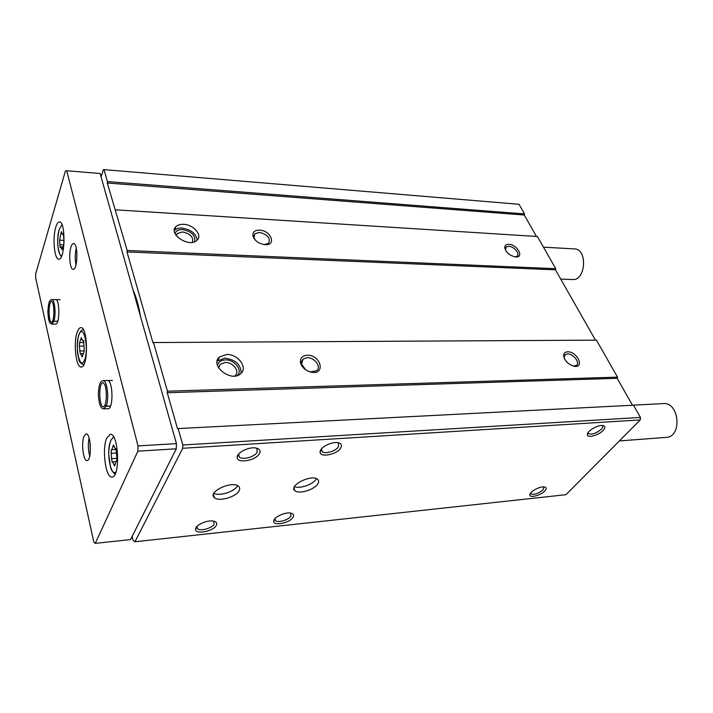 <?xml version="1.0" encoding="UTF-8"?>
<svg xmlns="http://www.w3.org/2000/svg" width="713" height="713" viewBox="0 0 713 713"><rect width="100%" height="100%" fill="white"/><g stroke="black" fill="none" stroke-linecap="round" stroke-linejoin="round"><path stroke-width="1.07" d="M543.876 486.917L543.101 489.84C538.413 493.592 534.367 494.947 530.953 493.922L530.579 493.093L529.839 494.858C529.456 491.783 540.142 485.972 544.456 486.934C546.613 487.442 546.728 488.779 544.794 490.954C540.793 495.392 529.509 498.351 529.839 494.858M602.057 425.465L602.28 425.625C603.118 426.445 602.788 427.666 601.291 429.279C596.353 433.352 592.12 434.814 588.59 433.664L588.145 432.559M132.119 536.426L133.037 540.231L134.962 541.773L182.724 448.281L182.84 445.001L178.134 428.566L177.519 428.709L167.234 392.72L167.439 391.196L153.509 342.534L152.956 342.784L126.994 251.93L127.164 250.477L107.298 183.009L107.449 181.592L104.027 169.623L103.349 169.694L101.05 176.842M317.677 484.082C314.023 489.974 298.453 494.457 294.826 490.615C288.195 485.5 312.249 473.717 317.713 479.43C318.961 480.624 318.952 482.175 317.677 484.082M238.962 490.963C235.646 497.255 218.365 501.934 214.301 497.585C207.1 491.908 232.723 480.134 238.659 486.409C239.924 487.621 240.023 489.136 238.962 490.963M603.1 430.465C598.599 435.429 587.093 438.442 587.396 434.538C586.951 431.089 597.984 424.591 602.77 425.518C605.399 426.098 605.506 427.747 603.1 430.465M292.936 517.451C289.469 523.146 272.901 526.328 273.721 521.087C273.605 517.219 285.2 511.809 290.797 513.119C293.604 513.779 294.317 515.223 292.936 517.451M340.573 448.245C336.527 454.814 319.308 457.889 320.119 451.819C319.968 447.407 331.572 441.409 337.837 442.675C341.438 443.45 342.356 445.304 340.573 448.245M216.253 525.517C213.08 531.64 194.471 534.83 195.549 529.001C195.576 524.928 207.545 519.697 213.552 521.123C216.538 521.827 217.438 523.297 216.253 525.517M259.372 453.735C255.628 460.883 236.119 463.86 237.224 457.033C237.242 452.381 249.104 446.623 255.842 448.005C259.737 448.851 260.922 450.768 259.372 453.735M182.724 448.281L640.265 419.904L565.97 494.688L134.962 541.773M536.461 236.449L524.278 215.023L524.536 213.927L519.046 204.292L104.027 169.623M524.536 213.927L107.449 181.592M508.859 244.327C506.123 244.283 504.751 245.388 504.733 247.661C506.07 252.598 509.715 255.691 515.668 256.956C524.563 257.767 517.317 244.506 508.859 244.327M259.559 230.112C254.55 230.165 252.357 232.215 252.999 236.253C254.906 240.941 258.881 243.739 264.915 244.648C276.885 245.718 271.1 230.406 259.559 230.112M183.633 224.319C180.344 224.167 177.804 224.916 176.022 226.565C167.564 233.9 189.587 248.24 197.038 240.245C202.777 235.379 193.597 224.55 183.633 224.319M595.48 340.163L555.463 269.835L555.739 268.703L537.397 236.511L115.524 209.818M555.739 268.703L127.164 250.477M567.682 351.821C565.053 351.964 563.698 353.247 563.626 355.689C564.705 361.028 568.297 364.566 574.393 366.295C584.99 368.051 577.129 351.375 567.682 351.821M307.258 355.243C302.071 355.698 299.843 358.291 300.574 363.024C302.16 367.694 305.717 370.742 311.233 372.177C326.028 375.27 320.984 354.726 307.258 355.243M226.636 354.513L219.568 356.919C209.078 365.136 231.065 382.783 240.593 373.746C248.267 367.89 238.017 353.906 226.636 354.513M632.511 405.242L617.182 378.309L617.511 377.141L596.442 340.154L153.509 342.534M617.511 377.141L167.439 391.196M640.265 419.904L640.461 417.426L633.492 405.189L178.134 428.566M640.461 417.426L182.84 445.001M140.497 316.394C138.696 305.699 136.228 296.956 133.081 290.173M617.182 378.309L167.234 392.72M555.463 269.835L126.994 251.93M524.278 215.023L107.298 183.009M197.162 240.121C196.048 233.534 191.022 229.524 182.091 228.08C178.811 227.937 176.28 228.695 174.498 230.344L174.337 230.504M194.551 241.769C195.772 235.566 191.779 231.502 182.581 229.577C178.491 229.488 175.977 230.807 175.024 233.552M192.421 242.322C193.651 237.09 190.344 233.632 182.501 231.957L177.225 233.543L176.138 235.477M241.146 373.229C240.949 364.584 235.504 359.557 224.8 358.14L217.144 361.152M237.402 375.493C243.008 370.35 234.506 359.405 225.388 359.913C220.985 360.145 218.356 362.008 217.492 365.484M234.773 376.027L234.987 375.858C240.326 371.767 233.204 362.017 225.29 362.48L220.388 364.165L218.606 367.908M264.363 244.604L268.551 243.302C270.762 238.169 267.731 234.532 259.47 232.411L254.933 233.712L253.98 237.563L255.379 240.174M307.356 370.813L310.467 371.892L316.634 370.742C321.75 367.035 314.585 357.266 307.151 357.703L303.025 359.067L301.554 364.236L305.824 369.895M515 256.885L517.041 256.225C520.392 253.953 514.011 246.359 508.734 246.306L506.15 246.965L505.455 250.094M573.243 366.054L576.354 365.457C580.498 362.908 573.288 353.532 567.53 353.924L565.302 354.584L564.143 357.168L564.393 358.648M256.012 448.031L256.867 448.602L257.126 452.274C254.648 456.971 242.465 460.295 239.408 457.069L238.588 455.01L238.998 453.691M213.668 521.15L214.185 524.171C212.055 528.297 200.086 531.515 197.465 528.645L197.064 526.319M337.73 442.657L338.443 443.121L338.425 446.837C335.716 451.222 324.754 454.413 322.044 451.587L321.545 448.807M290.699 513.102L290.957 516.159C288.596 520.035 277.785 523.119 275.432 520.57L274.995 518.618M237.42 486.016C234.372 491.783 219.212 496.489 213.855 493.298M315.984 479.368C312.704 484.617 299.522 489.091 294.451 486.64M63.662 240.361L59.544 240.165L61.389 231.645L62.566 234.408L63.305 233.704L64.099 241.948M63.992 244.006L62.04 249.702L60.855 246.894L60.142 247.563L59.544 240.165M111.148 453.334L111.433 449.609L111.87 449.751L113.465 444.903L115.39 448.985L115.978 448.611L116.905 457.594L116.629 461.364L116.157 461.204L114.561 466.026L112.627 461.872L112.057 462.22L111.148 453.334L116.451 453.005M560.739 279.113L572.61 279.532C585.845 280.806 587.779 248.792 574.428 248.908L543.466 247.161M95.266 543.377L137.859 451.186L138.019 445.91L66.692 170.763L65.453 170.888L35.73 273.712L35.65 277.776L93.831 542.094L95.266 543.377L130.532 539.572L176.28 448.798L137.859 451.186M176.28 448.798L176.459 443.638L138.019 445.91M176.459 443.638L100.105 173.482L66.692 170.763M55.774 227.162C52.379 237.759 54.384 259.657 58.76 259.131C65.186 260.352 65.917 221.199 59.437 221.903C58.047 221.93 56.826 223.686 55.774 227.162M106.745 438.067C101.718 448.735 105.631 478.352 112.012 476.997C120.542 477.452 118.643 432.586 110.239 434.342L106.745 438.067M77.236 332.098C73.181 342.703 75.952 367.863 81.166 366.999C88.474 367.89 88.1 326.501 80.81 327.65C79.455 327.722 78.261 329.201 77.236 332.098M110.542 405.973L106.175 406.134C109.428 398.843 107.075 379.815 103.073 380.653C101.193 381.214 98.822 381.829 98.367 394.966C99.357 407.783 101.852 408.549 103.724 408.87L108.073 408.701C113.688 409.173 112.993 379.592 107.413 380.546M70.97 247.019C68.475 254.3 69.972 269.746 73.163 269.336C77.824 270.138 78.252 243.008 73.555 243.516C72.583 243.543 71.719 244.711 70.97 247.019M84.018 436.249C81.068 442.925 83.341 461.382 87.057 460.553C92.066 460.883 91.023 432.889 86.077 433.914L84.018 436.249M57.789 321.206L53.894 321.18C56.22 314.504 54.696 299.041 51.791 299.585C50.231 300.182 48.573 299.959 47.869 311.768C48.555 323.729 50.284 323.488 51.791 324.067L55.667 324.085C59.892 324.709 59.892 299.032 55.667 299.647M89.945 441.802L90.328 452.229M89.08 437.987C87.895 444.11 88.118 450.161 89.74 456.133M76.861 252.206L76.719 260.94M76.264 248.151C74.999 253.703 74.901 259.3 75.997 264.933M619.383 440.928L666.218 437.381C682.484 436.998 679.329 401.767 663.25 403.603L632.476 405.18M80.275 353.933L80.685 353.612L82.173 357.008L83.92 352.151L84.214 348.577L83.483 340.457L82.815 340.983L81.344 337.641L79.606 342.534L79.321 346.081L80.275 353.933M57.753 321.305L53.858 321.287L52.967 320.155M52.824 320.547L51.782 322.329C48.181 322.82 48.172 300.833 51.782 301.314L52.575 302.41C53.6 303.791 54.705 313.417 52.967 320.101L53.894 321.18M110.497 406.08L106.13 406.25L105.15 404.824L106.175 406.134M59.108 229.951C56.22 238.802 58.163 257.135 61.862 255.468M110.586 441.383C106.041 450.874 110.542 477.157 115.943 472.006M83.742 364.771L83.742 364.771C80.605 363.514 78.947 361.589 78.778 359.013L77.681 353.871C76.87 349.29 77.459 338.06 79.072 334.201C80.337 331.206 81.79 329.754 83.421 329.843L83.421 329.843M78.831 335.119C74.455 347.311 80.23 372.008 84.722 359.709C89.303 347.249 83.163 322.258 78.831 335.119M82.69 355.76L81.63 355.769M84.446 350.921L79.571 350.965M83.769 346.046L79.321 346.081M81.968 339.441L80.792 339.45M83.733 340.645L83.243 340.645M115.132 464.421L113.857 464.511M117.101 458.299L111.442 458.673M114.187 446.596L112.886 446.668M116.21 448.718L115.764 448.744M62.503 248.712L61.603 248.677M63.181 244.862L59.776 244.711M61.995 233.561L60.855 233.499M63.564 233.989L63.038 233.962M51.791 324.067L53.858 321.287M103.724 408.87L106.13 406.25M105.15 404.779C107.583 396.312 105.658 385.43 104.642 384.512L103.1 382.649C98.296 382.284 98.875 407.622 103.661 406.873L104.927 405.332M530.953 493.922L530.561 493.111M588.59 433.664L588.145 432.827M174.498 230.344L176.022 226.565M176.325 235.736L177.225 233.543M217.75 360.555L219.568 356.919M218.615 367.676L220.388 364.165M253.819 236.065L254.933 233.712M253.98 237.563L252.999 236.253M300.61 363.175L303.025 359.067M310.467 371.892L311.233 372.177M301.554 364.236L300.574 363.024M505.428 247.972L506.15 246.965M505.276 249.104L504.733 247.661M564.482 355.546L565.302 354.584M573.35 366.081L574.393 366.295M564.143 357.168L563.626 355.689M238.588 455.01L237.224 457.033M239.408 457.069L238.507 454.252M196.85 527.076L195.549 529.001M197.465 528.645L196.868 526.524M321.305 449.823L320.119 451.819M322.044 451.587L321.189 449.261M274.87 519.189L273.721 521.087M275.432 520.57L274.844 518.779M588.136 432.684L587.396 434.538M214.301 497.585L213.383 494.483M294.826 490.615L293.943 488.057M61.398 256.555L59.589 253.971L57.958 246.93C57.388 241.529 57.824 235.638 59.277 229.247L62.013 224.738M115.141 473.985C112.725 472.416 111.175 470.09 110.488 467.024L108.679 453.833C108.982 447.541 109.74 442.987 110.943 440.162L113.625 436.917M82.877 353.586L80.685 353.612M84.072 342.57L79.829 342.588M83.884 340.974L82.815 340.983M116.887 461.159L116.157 461.204M115.631 461.668L112.627 461.872M116.567 449.466L111.87 449.751M116.362 448.923L115.39 448.985M62.628 246.965L60.855 246.894M63.698 234.461L62.566 234.408M60.142 299.718L51.791 299.585M112.431 380.421L103.073 380.653"/></g></svg>
